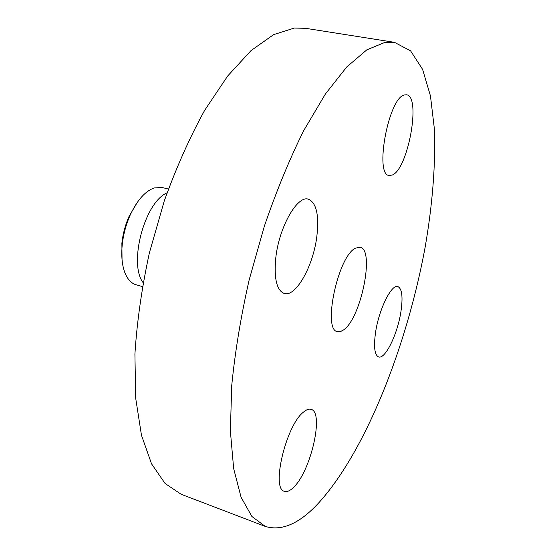 <?xml version="1.0" encoding="UTF-8"?>
<svg xmlns="http://www.w3.org/2000/svg" width="556" height="556" viewBox="0 0 556 556"><rect width="100%" height="100%" fill="white"/><g stroke="black" fill="none" stroke-linecap="round" stroke-linejoin="round"><path stroke-width="0.83" d="M375.536 332.523C373.576 346.958 374.605 355.096 378.636 356.938C385.259 359.517 397.568 334.024 400.911 311.742C403.072 297.036 402.051 288.64 397.846 286.569C391.542 283.831 378.817 309.539 375.536 332.523M384.884 42.409L366.849 49.825L346.763 66.942L325.399 94.006L303.743 130.549C289.509 159.238 276.388 191.09 264.385 226.09L249.095 280.168C240.817 316.857 235.035 351.969 231.734 385.517L230.365 430.935L233.659 468.59L241.082 497.252L251.882 516.468L265.268 526.421C281.871 531.439 299.719 523.564 318.803 502.784C365.952 450.756 407.02 345.637 425.132 247.253C432.443 204.962 435.772 164.319 434.333 128.485L430.448 95.896L422.602 69.389L410.599 50.86L394.426 42.319L384.884 42.409M343.615 329.896C361.08 318.24 375.064 249.38 360.086 247.177L355.347 248.198C337.826 256.462 322.265 330.445 337.541 331.682L340.425 331.612L343.615 329.896M392.327 175.015C408.097 169.191 421.385 96.153 406.533 94.791L404.476 94.937C388.602 97.474 374.167 175.349 389.221 175.501L392.327 175.015M316.878 236.14C319.234 214.97 316.378 202.648 308.316 199.166C297.286 195.191 279.001 227.23 275.783 257.914C273.879 278.57 276.7 290.42 284.241 293.471C295.931 297.39 313.403 265.671 316.878 236.14M303.52 412.079C286.145 425.062 270.807 489.134 284.436 491.295C286.972 492.136 289.968 490.865 293.408 487.494C310.79 471.613 324.398 412.114 311.096 409.369C308.969 408.702 306.439 409.598 303.52 412.079M394.426 42.319L305.487 28.293L294.298 28.064L273.594 34.646L251.097 50.533L227.717 75.957L204.58 110.463C189.645 137.624 176.176 167.863 164.187 201.182L149.404 252.799C141.794 287.925 136.964 321.695 134.913 354.116L135.699 398.277L141.474 435.265L151.552 463.843L165.09 483.484L181.173 494.284L265.268 526.421M122.049 259.756L121.875 243.278C122.883 233.951 125.274 224.992 129.048 216.402L137.408 202.203M168.412 189.047L161.998 187.49L154.144 187.935C145.074 191.236 137.061 200.341 130.111 215.255L129.048 216.402M142.385 286.611L136.046 284.769C131.167 283.296 127.407 279.168 124.759 272.377C122.021 264.913 121.173 255.725 122.23 244.807C123.335 234.549 125.962 224.7 130.111 215.255M167.064 192.835C144.692 202.092 128.311 263.481 143.1 282.65M122.23 244.807L121.875 243.278"/></g></svg>
